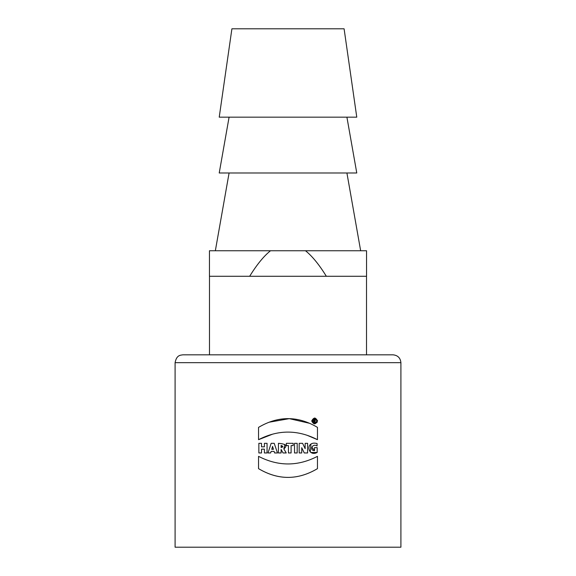 <?xml version="1.0" encoding="UTF-8"?>
<svg xmlns="http://www.w3.org/2000/svg" width="576" height="576" viewBox="0 0 576 576"><rect width="100%" height="100%" fill="white"/><g stroke="black" fill="none" stroke-linecap="round" stroke-linejoin="round"><path stroke-width="0.86" d="M258.545 439.682L258.545 427.378C278.23 415.721 297.864 415.721 317.455 427.378L317.455 439.682C297.778 429.574 278.143 429.574 258.545 439.682L272.542 434.182M307.022 435.254L317.455 439.682M309.55 423.295L289.296 418.651L269.064 422.23M258.545 468.655C278.23 480.305 297.864 480.305 317.455 468.655C297.763 480.312 278.129 480.312 258.545 468.655L258.545 456.35C278.222 466.481 297.857 466.481 317.455 456.35L317.455 468.655M310.91 452.491L317.182 452.462C307.728 457.531 304.704 440.417 317.088 443.527L317.088 445.968C312.185 442.908 309.298 450.742 314.525 450.634L311.796 447.134M310.946 444.074L310.262 452.038M314.525 450.634L314.525 447.624L317.182 447.624L317.182 452.462M305.158 448.69L302.594 443.318L305.158 448.69L305.158 443.318L307.613 443.318L307.613 452.959L304.243 452.959L301.738 447.71L301.738 452.959L299.182 452.959L299.182 443.318L302.594 443.318M294.523 452.959L294.523 443.318L297.18 443.318L297.18 452.959L294.523 452.959M288.439 452.959L288.439 445.601L286.358 445.601L286.358 443.318L293.191 443.318L293.191 445.601L291.103 445.601L291.103 452.959L288.439 452.959M281.102 445.457L281.102 447.53C283.306 446.962 283.306 446.27 281.102 445.457L282.643 447.062M281.102 449.453L283.018 452.959L281.102 449.453L281.102 452.959L278.438 452.959L278.438 443.318C285.941 443.894 287.741 445.759 283.838 448.906L284.983 444.398M283.838 448.906L286.243 452.959L283.018 452.959M272.57 446.386L272.959 447.746L272.57 446.386L271.757 449.302L273.442 449.302L272.959 447.746L273.442 449.302M274.104 451.39L274.601 452.959L274.104 451.39L271.13 451.39L270.648 452.959L268.013 452.959L271.159 443.318L268.013 452.959M271.159 443.318L274.198 443.318L277.502 452.959L274.601 452.959M264.398 452.959L264.398 449.165L261.518 449.165L261.518 452.959L258.854 452.959L258.854 443.318L261.518 443.318L261.518 446.832L264.398 446.832L264.398 443.318L267.062 443.318L267.062 452.959L264.398 452.959M314.244 420.12L314.244 420.876L314.69 420.876L314.69 420.12L314.244 420.12M314.69 420.12L314.69 420.876M315.13 419.666L315.302 421.128M315.792 422.258L315.065 422.258L314.734 421.315L314.244 421.315L314.244 422.258L313.589 422.258L313.589 419.63L314.798 419.63M316.836 420.948C315.324 418.061 313.848 418.09 312.401 421.027C313.963 423.814 315.439 423.792 316.836 420.948L315.864 419.134M317.52 420.948C315.554 424.699 313.618 424.699 311.717 420.97C313.682 417.218 315.619 417.218 317.52 420.948L317.484 420.509M315.086 418.09L314.381 418.061M311.717 420.991L314.64 423.857L317.21 422.237M249.646 276.278C256.889 264.578 263.844 256.068 270.504 250.754L305.496 250.754C312.156 256.068 319.111 264.578 326.354 276.278L209.455 276.278L209.455 250.754L270.504 250.754M326.354 276.278L366.545 276.278L366.545 250.754L305.496 250.754M393.134 354.83L182.866 354.83C180.425 355.234 176.573 354.946 175.09 362.678L400.91 362.678C400.421 357.984 397.829 355.363 393.134 354.83M366.509 354.83L366.509 276.278M346.91 172.98L360.655 250.754L215.345 250.754L229.09 172.98M346.91 117.166L356.774 172.98L219.226 172.98L229.09 117.166M356.774 117.166L219.226 117.166L231.905 28.8L344.095 28.8L356.774 117.166M329.198 28.8L246.802 28.8M400.91 362.678L400.91 547.2L175.09 547.2L175.09 362.678M209.491 354.83L209.491 276.278"/></g></svg>
